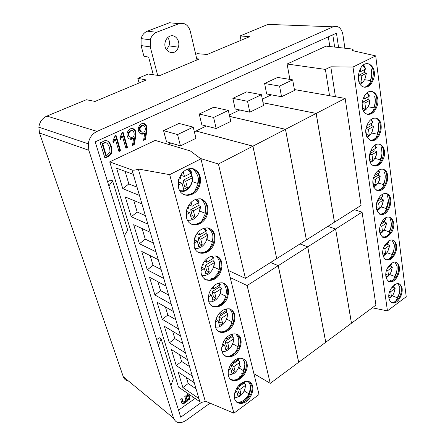 <?xml version="1.0" encoding="UTF-8"?>
<svg xmlns="http://www.w3.org/2000/svg" width="445" height="445" viewBox="0 0 445 445"><rect width="100%" height="100%" fill="white"/><g stroke="black" fill="none" stroke-linecap="round" stroke-linejoin="round"><path stroke-width="0.67" d="M266.661 93.951L264.608 83.499L277.624 77.424L292.665 79.85L294.557 90.418L281.552 96.743L266.661 93.951M163.565 130.652L166.502 141.721L180.47 145.871L195.972 138.334L193.208 127.131L179.04 123.432L163.565 130.652L177.561 134.574L180.47 145.871M183.674 403.726L181.933 403.37L180.709 399.371L182.077 398.414L183.218 402.135L185.927 400.233L184.797 396.512L186.16 395.56L187.757 400.85L183.674 403.726L183.051 403.281L182.022 403.576M120.601 150.749L118.987 151.5L115.344 139.24L113.319 142.706L112.808 141.004L115.088 135.892L116.067 135.447L120.601 150.749L119.944 150.527L115.539 135.686M206.33 126.007L195.978 131.019M239.755 109.971L229.336 114.971M328.327 36.829L329.817 46.541M178.523 410.157L195.094 398.459M238.537 367.787L241.023 366.029M271.328 94.824L262.311 99.146M252.893 146.183L218.428 164.021L245.434 278.37L276.701 258.634L252.893 146.183L195.917 131.002L194.348 131.753M170.874 143.017L168.188 144.308M109.72 161.869L178.467 387.039L199.811 401.702C201.424 402.547 203.232 402.352 205.234 401.123L138.306 169.022C135.842 170.096 133.75 170.418 132.02 169.984L109.72 161.869L155.222 140.414L190.393 150.977L200.934 158.843L259.04 394.526L233.903 413.199L169.69 174.64L200.934 158.843M375.697 55.881L352.991 67.028L387.45 310.888L406.229 296.715L375.697 55.881L352.04 50.524L353.063 49.601L351.823 48.972L326.102 46.13L287.103 64.008L289.884 79.405M100.236 142.823L103.073 141.538C108.341 137.878 112.368 145.331 111.89 151.895C111.361 154.17 109.982 155.822 107.751 156.851L104.953 158.153L100.236 142.823M127.515 147.523L125.924 148.263L122.353 136.048L120.345 139.491L119.844 137.794L122.108 132.716L123.076 132.276L127.515 147.523L126.853 147.306L122.542 132.515M132.454 145.515L133.606 138.317C128.7 141.716 126.224 135.63 127.181 132.816C128.672 129.25 130.752 127.921 133.417 128.828C134.696 129.306 135.525 130.507 135.903 132.421C136.103 134.151 135.775 136.487 134.184 144.708L132.454 145.515M143.579 140.32L144.742 133.177C139.864 136.548 137.488 130.379 138.478 127.609C139.98 124.116 142.027 122.837 144.619 123.766L146.639 125.974C147.262 127.949 147.412 128.772 145.281 139.524L143.579 140.32M188.496 393.931L187.2 394.837L188.786 400.122L190.137 399.176L189.025 395.466L189.876 394.876M192.668 396.795L192.813 397.29L193.097 397.09M201.841 124.867L199.227 114.009L213.811 107.201L228.33 110.438L230.771 121.424L216.175 128.516L201.841 124.867M235.171 108.969L232.852 98.317L246.619 91.892L261.426 94.702L263.579 105.476L249.812 112.168L235.171 108.969M196.723 58.718L199.232 59.013L159.649 75.633L148.263 74.037L137.839 78.359L146.288 79.972L95.046 101.432L86.336 99.725L46.909 116.073L97.043 131.386C92.109 133.823 89.184 137.967 88.26 143.818L88.839 150.277L173.589 418.211C175.931 423.312 180.041 424.068 185.915 420.492L210.034 403.148M344.881 48.205L342.928 34.71C341.454 27.968 338.194 25.332 333.138 26.8L267.962 24.397L240.139 35.934L249.601 36.69L207.175 54.462L197.352 53.678L195.705 54.362M334.646 47.075L332.799 34.816M338.584 47.509L336.459 33.169L95.191 141.86L180.715 417.21L201.713 402.23M246.219 370.49L244.945 371.397M243.031 372.765L241.579 373.8M333.138 26.8L97.043 131.386M240.139 35.934L241.029 40.284M88.839 150.277L39.494 133.011L123.282 376.72L173.589 418.211M39.494 133.011L38.849 127.175C39.627 121.908 42.314 118.209 46.909 116.073M128.672 381.165C126.041 380.775 124.244 379.29 123.282 376.72M170.863 385.487L173.378 378.751L161.123 338.862L159.438 337.805L156.607 339.602M161.123 338.862L158.392 345.342M124.35 235.739L127.715 230.104L112.563 180.776L110.833 180.091L107.557 181.682M104.881 142.839L105.454 142.645M112.563 180.776L108.886 185.965M137.839 78.359L139.101 82.981M218.428 164.021L200.478 158.503M245.434 278.37L228.474 270.538M247.131 285.54L270.232 383.356L298.651 362.313L278.197 265.698L247.131 285.54L230.204 277.569M218.439 272.023L217.861 271.75M278.197 265.698L270.599 262.489M270.232 383.356L253.9 373.666M246.58 369.328L245.835 368.883M316.195 113.414L334.484 222.161L361.073 205.379L345.153 98.423L316.195 113.414L263.028 102.734M345.153 98.423L294.401 89.567M362.08 212.143L335.636 229.025L351.478 323.204L375.919 305.109L362.08 212.143L354.242 209.695M335.636 229.025L327.859 226.344M307.734 246.841L325.768 342.238L351.439 323.231L335.597 229.053L307.734 246.841L300.036 243.905M335.597 229.053L327.815 226.371M278.242 265.671L298.695 362.28L325.729 342.266L307.69 246.869L278.242 265.671L270.649 262.455M307.69 246.869L299.991 243.932M285.512 129.295L306.416 239.877L334.44 222.194L316.145 113.436L285.512 129.295L229.648 116.379M316.145 113.436L263.034 102.767M276.745 258.606L306.371 239.905L285.462 129.323L252.944 146.155L276.69 258.578M252.944 146.155L195.967 130.98M285.462 129.323L229.659 116.418M178.122 185.198L182.033 183.173L183.663 189.375L187.312 187.467L185.704 181.276L183.017 180.331L191.072 176.176L192.985 177.116L192.479 177.766C192.374 183.207 190.171 187.25 185.871 189.904L182.873 190.877L179.73 190.632M185.704 181.276L192.479 177.766M183.234 171.787L184.469 176.52L191.267 173.033L191.662 172.271M178.673 179.496L180.781 178.412L180.119 175.881M186.082 214.763L189.798 212.732L191.367 218.701L194.921 216.737L193.375 210.78L190.705 209.734L198.553 205.462L200.467 206.497L199.977 207.175C199.861 212.454 197.708 216.448 193.514 219.146L190.51 220.192L187.373 219.991M193.375 210.78L199.977 207.175M191.133 202.158L192.184 206.207L198.815 202.614L199.171 201.808M186.878 209.083L188.597 208.154L188.085 206.224M221.994 346.766L224.547 345.036L225.854 350.009L229.008 347.857L227.718 342.889L225.153 341.426L232.112 336.726L233.987 338.15L233.575 338.918C233.408 343.512 231.461 347.245 227.74 350.12L224.959 351.439L222.1 351.589M227.718 342.889L233.575 338.918M226.399 337.816L226.728 339.079L232.602 335.118L233.041 334.495L232.813 334.106M208.355 296.898L211.403 294.991L212.805 300.325L216.109 298.239L214.724 292.905L212.115 291.586L219.413 287.036L221.304 288.321L220.859 289.061C220.709 293.911 218.684 297.744 214.79 300.559L211.881 301.788L208.877 301.782M214.724 292.905L220.859 289.061M213.072 286.558L213.661 288.816L219.819 284.984L220.286 284.399L219.346 282.875M209.923 291.147L210.229 290.524M215.285 322.291L218.095 320.456L219.446 325.607L222.672 323.487L221.337 318.342L218.751 316.946L225.876 312.318L227.757 313.675L227.328 314.431C227.167 319.148 225.187 322.931 221.382 325.779L218.528 327.058L215.591 327.125M221.337 318.342L227.328 314.431M219.858 312.651L220.308 314.393L226.321 310.493L226.778 309.892L226.177 308.852M201.185 270.554L204.466 268.58L205.924 274.12L209.306 272.067L207.871 266.538L205.24 265.303L212.71 260.831L214.612 262.038L214.151 262.761C214.012 267.751 211.948 271.634 207.96 274.42L205 275.589L201.941 275.511M207.871 266.538L214.151 262.761M206.035 259.48L206.764 262.294L213.072 258.534L213.556 257.972L213.372 257.638M202.481 264.853L203.354 264.336L203.126 263.479M193.77 243.192L197.268 241.179L198.782 246.931L202.247 244.917L200.756 239.182L198.108 238.036L205.762 233.658L207.67 234.782L207.198 235.488C207.07 240.617 204.961 244.555 200.873 247.298L197.88 248.41L194.777 248.266M200.756 239.182L207.198 235.488M198.726 231.372L199.61 234.782L206.08 231.1L206.408 230.243M194.81 237.513L196.112 236.773L195.75 235.399M228.491 370.374L230.783 368.766L232.045 373.572L235.127 371.391L233.881 366.591L231.333 365.067L238.142 360.305L240.011 361.796L239.605 362.575C239.432 367.047 237.524 370.735 233.886 373.633L228.396 375.213M233.881 366.591L239.605 362.575M232.713 362.102L232.924 362.914L238.67 358.904L239.06 358.086M234.793 393.163L236.807 391.7L238.025 396.345L241.04 394.142L239.833 389.503L237.313 387.912L243.971 383.101L245.829 384.647L245.434 385.437C245.256 389.798 243.382 393.436 239.822 396.356L234.498 398.047M239.833 389.503L245.434 385.437M238.809 385.548L238.909 385.943L244.388 381.66M183.017 180.331L184.631 186.499L183.118 187.295M187.312 187.467L184.631 186.499M182.033 183.173L179.357 182.222L178.1 182.867M182.294 190.927L180.242 191.45M181.343 173.928L181.777 175.597L184.469 176.52M190.705 209.734L192.262 215.669L190.783 216.481M194.921 216.737L192.262 215.669M189.798 212.732L187.139 211.675L186.194 212.187M189.309 220.275L187.729 220.642M189.286 204.294L189.514 205.178L192.184 206.207M225.153 341.426L226.449 346.377L225.137 347.267M229.008 347.857L226.449 346.377M224.547 345.036L222.706 343.974M226.728 339.079L225.765 338.534M212.115 291.586L213.505 296.904L212.132 297.772M216.109 298.239L213.505 296.904M211.403 294.991L208.944 293.728M213.661 288.816L211.887 287.932M218.751 316.946L220.091 322.074L218.751 322.953M222.672 323.487L220.091 322.074M218.095 320.456L215.947 319.288M220.308 314.393L218.962 313.675M205.24 265.303L206.686 270.816L205.279 271.661M209.306 272.067L206.686 270.816M204.466 268.58L201.846 267.334M202.748 275.672L202.063 275.811M206.764 262.294L204.522 261.254M198.108 238.036L199.605 243.754L198.164 244.589M202.247 244.917L199.605 243.754M197.268 241.179L194.632 240.022L194.026 240.372M196.123 248.499L194.999 248.738M196.924 233.497L199.61 234.782M231.333 365.067L232.585 369.851L231.305 370.757M235.127 371.391L232.585 369.851M230.783 368.766L229.231 367.826M232.924 362.914L232.318 362.553M237.313 387.912L238.52 392.54L237.268 393.452M241.04 394.142L238.52 392.54M236.807 391.7L235.522 390.888M191.211 173.444L191.639 176.437M180.976 191.979L180.681 192.034M198.704 202.803L199.115 205.74M232.446 335.224L232.602 337.071M219.352 331.631L219.73 331.33M226.249 329.016L227.673 329.255M219.68 285.067L219.925 287.359M207.014 280.144L207.954 279.61M211.369 278.537L213.466 278.57M226.177 310.588L226.377 312.651M213.238 306.36L213.795 305.971M219.096 304.196L220.759 304.363M212.938 258.617L213.238 261.148M200.773 252.927L205.69 251.831M205.94 231.178L206.308 233.959M194.982 224.569L196.935 224.174M238.503 359.02L238.62 360.661M233.019 353.007L234.27 353.291M244.35 382.016L244.433 383.462M239.477 376.197L240.589 376.509M198.242 179.747L197.702 183.451L192.374 181.599M205.662 209.195L205.034 213.172L199.777 211.119M244.856 364.705L243.409 370.646L238.559 367.742M250.618 387.578L248.966 393.908C245.507 400.083 241.351 402.814 236.501 402.085M184.247 194.793C191.278 195.961 196.29 192.362 199.271 183.996C200.723 176.604 198.737 171.531 193.314 168.777M191.545 224.213C198.409 225.532 203.426 222.055 206.591 213.778C208.154 206.753 206.447 201.852 201.463 199.076M224.925 356.05C230.56 357.702 235.288 354.837 239.115 347.456C240.383 344.341 240.701 341.432 240.072 338.717L237.118 334.29M212.176 306.149C218.356 307.74 223.257 304.619 226.872 296.793L227.807 292.504L227.495 288.466C226.867 286.052 225.626 284.305 223.774 283.22M218.645 331.536C224.564 333.172 229.386 330.173 233.113 322.558C235.149 316.473 234.304 312.028 230.582 309.219M205.507 279.833C211.937 281.357 216.893 278.119 220.381 270.115L221.204 265.921L220.859 261.944C220.158 259.279 218.762 257.377 216.665 256.237M198.631 252.538C205.29 253.978 210.29 250.618 213.622 242.458C215.302 235.744 213.839 230.994 209.239 228.207M231.011 379.724C236.356 381.387 240.984 378.651 244.889 371.531C246.291 368.315 246.675 365.323 246.041 362.553M236.918 402.608C241.969 404.26 246.474 401.668 250.435 394.826C251.987 391.505 252.448 388.424 251.803 385.581L249.434 381.827M137.038 187.128L128.839 183.924L125.095 171.336M145.365 215.597L137.205 212.059L133.761 200.484M153.392 243.037L145.27 239.188L142.111 228.558M147.301 269.826L141.744 251.442L158.253 259.652L163.754 278.448L147.301 269.826L153.047 265.359L150.154 255.625M153.047 265.359L161.135 269.498M168.605 295.029L160.562 290.63L157.914 281.724M175.82 319.688L167.815 315.038L165.401 306.916M169.361 342.834L164.35 326.257L180.603 336.053L185.548 352.952L169.361 342.834L174.829 338.634L172.632 331.247M174.829 338.634L182.784 343.507M189.526 366.53L181.61 361.451L179.624 354.76M182.878 387.578L178.189 372.059L194.259 382.711L198.876 398.503L182.878 387.578L188.174 383.529L186.383 377.488M188.174 383.529L196.039 388.808M176.226 365.573L171.386 349.536L187.545 359.777L192.323 376.108L176.226 365.573L181.61 361.451M162.258 319.326L157.074 302.177L173.417 311.483L178.54 328.983L162.258 319.326L167.815 315.038M154.91 295.002L149.542 277.252L165.974 286.035L171.275 304.163L154.91 295.002L160.562 290.63M139.424 243.743L133.667 224.692L150.249 232.29L155.956 251.787L139.424 243.743L145.27 239.188M131.258 216.715L125.284 196.957L141.938 203.882L147.862 224.124L131.258 216.715L137.205 212.059M122.787 188.686L116.59 168.182L133.305 174.379L139.457 195.405L122.787 188.686L128.839 183.924M178.551 187.707C181.237 199.621 197.346 196.751 200.055 184.274C201.496 176.087 199.065 170.874 192.752 168.638C185.915 168.177 181.165 172.031 178.495 180.203L178.551 187.707M186.527 217.733C189.069 229.053 204.483 226.071 207.37 214.078C208.961 206.107 206.719 201.034 200.656 198.865C194.042 198.426 189.347 202.186 186.577 210.146L186.527 217.733M240.823 339.135C239.115 330.285 226.505 333.133 222.889 343.484C216.904 358.125 234.426 362.219 239.866 347.879C241.134 344.764 241.457 341.849 240.823 339.135M208.699 301.176C210.852 310.849 224.247 307.795 227.634 297.177C229.687 289.762 228.046 284.995 222.717 282.887C216.76 282.375 212.22 285.807 209.111 293.188L208.327 297.321L208.699 301.176M215.552 326.98C217.588 336.142 230.326 333.138 233.87 322.964C236.084 315.711 234.648 311.016 229.57 308.88C223.829 308.302 219.346 311.611 216.114 318.809L215.213 323.048L215.552 326.98M221.627 262.294C219.619 251.926 204.973 254.84 201.863 266.572C196.74 282.353 216.62 285.89 221.148 270.471L221.972 266.277L221.627 262.294M194.198 246.613C196.607 257.36 211.336 254.312 214.395 242.792C216.137 235.016 214.095 230.065 208.277 227.94C201.88 227.495 197.241 231.155 194.359 238.909L194.198 246.613M228.546 375.88C230.365 384.074 241.796 381.282 245.629 371.97C252.627 357.647 235.405 352.179 229.448 367.264C228.196 370.385 227.896 373.255 228.546 375.88M252.543 386.032C251.002 378.117 239.738 380.742 235.817 390.193C229.225 404.116 245.084 408.955 251.169 395.288C252.727 391.962 253.183 388.88 252.543 386.032M138.306 169.022L169.69 174.64M205.234 401.123L233.903 413.199M402.141 288.393C400.15 282.024 396.551 281.941 391.35 288.143C384.369 298.628 392.913 309.253 399.482 298.656C401.585 295.291 402.475 291.87 402.141 288.393M399.404 267.139C397.268 260.442 393.536 260.353 388.201 266.878C381.309 277.697 390.449 288.182 396.912 277.268C398.909 273.948 399.743 270.571 399.404 267.139M369.55 159.482C370.463 167.848 378.912 168.221 382.639 160.306C389.364 148.052 377.299 136.787 371.158 150.026C369.695 153.141 369.161 156.295 369.55 159.482M390.677 199.443C389.97 191.784 382.077 191.361 378.256 199.01C371.642 210.83 382.533 221.093 388.652 209.222C390.354 206.024 391.033 202.764 390.677 199.443M387.584 175.458C386.85 167.426 378.561 166.919 374.757 174.913C368.243 187.078 379.696 197.341 385.698 185.142C387.317 181.983 387.945 178.751 387.584 175.458M379.652 232.09C382.116 239.315 386.065 239.482 391.5 232.579C398.492 221.315 388.174 210.14 381.66 222.344C379.941 225.576 379.274 228.825 379.652 232.09M396.584 245.251C394.303 238.203 390.432 238.103 384.975 244.956C378.172 256.109 387.901 266.488 394.253 255.252C396.15 251.976 396.923 248.644 396.584 245.251M381.104 125.162C380.297 116.329 371.208 115.583 367.448 124.305C361.14 137.166 373.711 147.551 379.468 134.679C380.926 131.587 381.471 128.416 381.104 125.162M362.258 107.028C363.265 116.234 372.504 116.846 376.186 108.224C382.722 95.286 369.522 83.738 363.626 97.711C362.319 100.765 361.857 103.874 362.258 107.028M358.42 79.466C359.482 89.117 369.128 89.884 372.776 80.895C379.229 67.607 365.456 55.842 359.682 70.193L358.436 74.782L358.42 79.466M352.991 67.028L330.802 66.811L335.424 96.726M387.45 310.888L372.276 307.807M394.309 284.833L394.504 285.295L394.659 284.689M394.504 285.295L392.117 287.047M391.261 288.282L393.08 286.947L395.182 288.137L390.749 291.67L391.394 296.37L389.141 298.044L388.797 295.591M391.311 263.329L391.667 264.102L391.834 263.518M391.667 264.102L388.574 266.299M387.74 267.69L390.243 265.91L392.362 267.05L387.851 270.527L388.513 275.366L386.221 277.018L385.815 274.12M374.601 145.532L376.125 148.052L376.348 147.584M376.125 148.052L371.43 150.794L371.291 149.754M369.878 153.62L374.696 150.799L376.926 151.606L371.976 154.738L372.749 160.378L370.229 161.869L369.461 156.329M381.654 194.827L382.628 196.612L382.828 196.095M382.628 196.612L378.022 199.466M377.171 201.524L381.198 198.954L383.384 199.905L378.617 203.193L379.346 208.494L376.921 210.057L376.314 205.662M378.194 170.569L379.429 172.71L379.641 172.221M379.429 172.71L374.501 175.436M373.561 177.967L378 175.252L380.208 176.131L375.346 179.346L376.097 184.809L373.628 186.338L372.943 181.388M384.992 218.356L385.732 219.791L385.921 219.252M385.732 219.791L381.543 222.561M380.725 224.313L384.302 221.944L386.466 222.962L381.788 226.321L382.494 231.461L380.113 233.052L379.579 229.186M388.212 241.179L388.741 242.275L388.919 241.713M388.741 242.275L385.07 244.8M384.241 246.369L387.317 244.255L389.458 245.334L384.864 248.755L385.548 253.739L383.212 255.363L382.745 251.998M370.869 119.688L372.715 122.598L372.949 122.158M372.715 122.598L367.932 125.262L367.72 123.738M366.124 128.449L371.286 125.568L373.539 126.291L368.488 129.334L369.289 135.158L366.736 136.604M366.713 136.559L365.846 130.819M390.749 291.67L389.787 291.286M391.394 296.37L388.824 295.335M387.851 270.527L386.688 270.093M388.513 275.366L385.848 274.359M371.43 150.794L370.863 150.66M371.976 154.738L369.751 154.209M372.749 160.378L369.928 159.688M378.617 203.193L376.826 202.664M379.346 208.494L376.587 207.665M375.346 179.346L373.338 178.812M376.097 184.809L373.31 184.046M381.788 226.321L380.214 225.81M382.494 231.461L379.769 230.566M384.864 248.755L383.495 248.277M385.548 253.739L382.856 252.788M367.932 125.262L367.103 125.09M368.488 129.334L366.057 128.828M369.289 135.158L366.435 134.546M390.515 280.389L391.422 280.962M391.661 281.179L392.056 281.635M393.413 286.096L393.402 287.103M387.117 258.918L388.168 259.435M388.385 259.596L388.813 259.991M390.571 264.881L390.571 266.06M374.968 148.73L375.063 150.911M381.504 197.33L381.549 199.082M378.289 173.405L378.356 175.374M379.579 214.117L380.736 214.284M380.948 214.351L381.521 214.601M384.619 220.525L384.647 222.083M383.345 236.801L384.691 237.23M387.639 243.031L387.651 244.4M371.542 123.254L371.664 125.668M399.821 287.492C400.161 290.963 399.276 294.379 397.174 297.727L392.34 295.791M397.057 266.288C397.402 269.714 396.573 273.08 394.576 276.389L389.67 274.537M373.694 165.852C380.475 164.322 379.635 161.335 380.77 159.505C382.133 156.729 382.3 152.73 381.259 147.512C382.55 151.361 382.183 155.427 380.164 159.71L374.812 158.414M388.357 200.317L386.232 208.499L381.07 206.958M385.131 174.824C385.492 178.111 384.864 181.326 383.251 184.48L378 183.056M391.378 223.44L390.81 227.723L389.114 231.801L384.041 230.148M394.209 244.45C394.559 247.832 393.786 251.152 391.895 254.423L386.905 252.665M370.529 140.492L370.613 140.503C377.087 138.929 376.542 135.792 377.532 134.028C378.823 131.097 378.979 127.137 378 122.147C379.196 125.996 378.851 129.996 376.965 134.151L371.519 132.999M391.344 302.639C393.892 303.14 396.345 301.704 398.709 298.345C400.817 294.985 401.702 291.57 401.368 288.093C401.056 285.874 400.194 284.366 398.787 283.582M388.591 281.524C391.25 281.997 393.764 280.483 396.133 276.974C398.13 273.658 398.959 270.287 398.62 266.855C398.281 264.469 397.346 262.867 395.811 262.06M373.733 165.868C376.876 166.113 379.568 164.194 381.816 160.105C384.88 152.273 384.024 146.894 379.246 143.974M379.902 214.268C382.872 214.629 385.52 212.866 387.845 208.978C389.547 205.785 390.221 202.531 389.865 199.21C389.425 196.223 388.218 194.298 386.232 193.43M376.859 190.449C379.919 190.755 382.594 188.914 384.88 184.92C386.499 181.76 387.128 178.54 386.766 175.247C386.288 172.026 384.964 169.973 382.806 169.094M382.872 237.369C385.743 237.775 388.357 236.089 390.704 232.323C394.02 225.159 393.63 220.058 389.542 217.015M385.765 259.774C388.535 260.219 391.105 258.617 393.463 254.974C395.36 251.703 396.133 248.371 395.789 244.984C395.421 242.414 394.398 240.712 392.735 239.883M370.613 140.503C373.794 140.626 376.464 138.629 378.634 134.507C380.086 131.414 380.631 128.243 380.264 124.995C379.685 121.229 378.117 118.904 375.552 118.02M366.992 92.994L369.194 96.309L369.439 95.892M369.194 96.309L364.316 98.885L364.038 96.854M362.286 102.422L367.77 99.513L370.045 100.153L364.894 103.095L365.718 109.114L363.22 110.455M363.031 110.01L362.113 104.581M364.316 98.885L363.22 98.701M364.894 103.095L362.258 102.634M362.147 103.785L362.241 104.492M365.718 109.114L362.831 108.586M367.993 96.943L368.154 99.602M367.236 114.282L367.648 114.304C371.503 113.241 373.683 111.022 374.201 107.646C374.523 105.265 376.053 104.152 374.612 95.92C375.741 99.763 375.419 103.713 373.65 107.768L368.121 106.778M367.648 114.304C370.768 114.17 373.327 112.096 375.335 108.074C378.244 99.652 377.037 94.028 371.714 91.203M362.97 65.409L365.556 69.147L365.818 68.758M365.556 69.147L360.578 71.634L360.222 69.047M358.353 75.5L364.132 72.596L366.435 73.147L361.173 75.984L362.03 82.203L359.61 83.432M359.215 82.559L358.27 77.447M360.578 71.634L359.21 71.445M361.173 75.984L358.342 75.578M358.303 76.117L358.47 77.33M362.03 82.203L359.109 81.763M364.327 69.759L364.527 72.674M363.854 87.192L364.544 87.198C368.121 86.057 370.19 83.799 370.746 80.417C371.052 78.02 372.471 76.963 371.102 68.797C372.176 72.641 371.875 76.546 370.212 80.517L364.6 79.694M364.544 87.198C367.587 86.853 370.051 84.711 371.92 80.773C374.751 72.007 373.349 66.238 367.72 63.468M287.103 64.008L325.39 69.409L330.802 66.811M329.55 95.703L325.39 69.409M104.809 157.686L107.1 156.618C109.331 155.594 110.71 153.942 111.239 151.673C111.918 148.202 109.459 141.415 107.084 140.881M106.327 155.583L107.234 155.16L109.921 151.962C110.304 147.173 107.028 140.409 103.596 143.257L102.684 143.674L106.327 155.583L105.682 155.355L102.033 143.457L105.993 142.839M102.684 143.674L102.033 143.457M115.344 139.24L114.682 139.029L113.075 141.899M118.848 151.039L119.944 150.527M122.353 136.048L121.691 135.842L120.105 138.679M125.79 147.801L126.853 147.306M133.606 138.317L132.938 138.111L132.86 138.762M134.184 144.708L133.517 144.497C135.519 134.206 135.514 133.444 135.046 131.425L132.688 128.611M129.462 139.04L132.938 138.111M130.797 130.691L128.933 132.96C127.743 138.056 133.939 138.673 134.073 134.896L134.201 134.145C133.951 131.225 132.816 130.073 130.797 130.691L132.104 130.546M130.368 137.227C128.638 136.637 127.938 135.147 128.271 132.76L130.129 130.491M132.566 144.942L133.517 144.497M144.742 133.177L144.063 132.977L143.991 133.628M145.281 139.524L144.608 139.318C146.628 129.039 146.611 128.321 146.144 126.313L143.791 123.521M140.737 133.906L144.063 132.977M142.016 125.59L140.197 127.782C138.94 132.794 144.975 133.578 145.192 129.868L145.343 129.039C145.103 126.135 143.996 124.989 142.016 125.59L143.245 125.446M141.61 132.098C139.858 131.52 139.163 130.018 139.524 127.593L141.343 125.401M143.691 139.747L144.608 139.318M185.754 395.844L187.134 400.411L187.757 400.85M187.134 400.411L183.051 403.281M181.677 398.692L182.595 401.696L183.218 402.135M188.569 399.404L189.514 398.742L188.402 395.038L189.247 394.448M188.402 395.038L189.025 395.466M189.514 398.742L190.137 399.176M216.175 128.516L213.606 117.436L199.227 114.009M213.606 117.436L228.33 110.438M193.208 127.131L177.561 134.574M281.552 96.743L279.555 86.085L264.608 83.499M279.555 86.085L292.665 79.85M249.812 112.168L247.542 101.304L232.852 98.317M247.542 101.304L261.426 94.702M178.99 23.691L156.568 32.285L147.312 31.183L169.562 22.74L178.99 23.691C184.475 22.328 188.229 24.814 190.265 31.144L197.013 59.947M153.269 74.738L148.63 57.082L143.935 56.32L141.076 45.557L150.243 46.881L150.288 39.822C151.395 36.09 153.492 33.575 156.568 32.285M147.312 31.183C144.258 32.452 142.189 34.927 141.098 38.598L141.076 45.557M167.821 37.48C169.467 40 169.857 42.803 168.994 45.88L166.502 49.807M150.243 46.881L157.658 75.355M169.912 36.162C175.202 33.814 180.559 40.94 178.339 47.176C175.547 57.416 162.058 51.792 165.362 41.552C166.202 38.893 167.72 37.091 169.912 36.162M192.996 177.316L192.552 180.809C190.627 187.846 186.65 191.567 180.626 191.967M188.725 168.727L191.422 171.87M187.195 169.217L191.267 173.033M196.929 198.915L199.015 201.541M195.527 199.332L198.815 202.614M231.901 334.134L232.602 335.118M218.317 283.148L219.819 284.984M225.253 309.097L226.321 310.493M212.209 255.931L213.339 257.583M211.064 256.237L213.072 258.534M204.744 227.962L206.313 230.093M203.476 228.318L206.08 231.1M238.27 358.303L238.67 358.904M132.02 169.984L133.305 174.379M139.457 195.405L141.938 203.882M147.862 224.124L150.249 232.29M155.956 251.787L158.253 259.652M163.754 278.448L165.974 286.035M171.275 304.163L173.417 311.483M178.54 328.983L180.603 336.053M185.548 352.952L187.545 359.777M192.323 376.108L194.259 382.711M198.876 398.503L199.811 401.702M394.943 288.577C394.565 292.482 393.041 295.563 390.354 297.827M388.257 276.173L386.076 277.903M392.117 267.478C391.739 271.472 390.187 274.593 387.462 276.829M376.654 151.99C376.27 156.484 374.584 159.777 371.597 161.869M380.269 208.088L377.004 211.03M383.123 200.311C382.745 204.594 381.115 207.815 378.233 209.973M377.46 183.874L373.828 187.334M379.935 176.526C379.557 180.909 377.9 184.169 374.968 186.294M383 231.517L380.102 234.003M386.21 223.379C385.832 227.556 384.23 230.744 381.404 232.935M385.665 254.195L383.123 256.281M389.208 245.757C388.83 249.84 387.256 252.994 384.474 255.208M371.314 119.338L371.625 119.755M373.26 126.664C372.877 131.269 371.163 134.596 368.115 136.648M367.47 92.61L367.982 93.25M369.756 100.509C369.378 105.231 367.631 108.602 364.522 110.61M363.476 64.987L364.199 65.838M366.14 73.486C365.757 78.331 363.982 81.741 360.812 83.704M107.751 156.851L107.1 156.618M103.596 143.257L102.945 143.04M38.804 127.159L88.199 143.796M188.296 168.839L191.778 172.488M199.972 210.34L200.472 206.708M196.584 198.998L199.304 202.052M233.024 342.978L233.992 338.411M232.685 333.917L233.024 334.456M220.559 292.704L221.31 288.566M219.213 282.903L220.264 284.355M226.911 318.27L227.762 313.925M226.093 308.869L226.755 309.848M213.962 266.227L214.618 262.277M212.015 255.975L213.533 257.928M207.103 238.793L207.676 235.01M204.478 228.024L206.552 230.51M238.909 366.88L240.011 362.063M244.578 390.015L245.829 384.919M237.624 346.605L232.707 343.818M220.303 293.494L225.354 296.031M226.627 319.082L231.611 321.752M218.845 269.397L213.728 267.011M206.892 239.571L212.076 241.796M248.966 393.908L244.183 390.91M192.351 168.566C197.769 173.283 199.583 178.645 197.78 184.653L194.599 191.322C193.558 192.963 188.335 196.056 183.635 194.504M200.434 198.826C202.736 200.144 204.383 202.631 205.373 206.285L205.206 213.945L201.741 221.015C200.751 222.578 195.322 225.621 190.766 223.791M223.93 355.182C228.007 359.093 235.839 352.852 236.2 350.81C238.448 347.367 239.226 343.156 238.542 338.172L235.939 333.889M211.175 305.404C213.656 306.866 216.448 306.805 219.552 305.214C221.771 303.757 223.485 301.738 224.686 299.146C226.316 295.308 226.733 291.586 225.927 287.982L224.686 285.006L222.622 282.864M229.414 308.841C231.027 310.31 232.09 312.34 232.607 314.938L232.652 318.264L231.522 323.326C230.821 325.935 228.836 328.427 225.571 330.796C222.656 332.226 220.008 332.198 217.638 330.724M215.541 255.908C217.41 257.138 218.656 259.007 219.274 261.504C220.053 266.06 219.563 270.054 217.8 273.48L213.216 278.737C210.023 280.439 207.131 280.589 204.539 279.176M197.736 251.992C202.475 254.696 209.005 250.24 210.346 247.325L212.126 243.087C212.226 238.754 215.38 234.782 208.154 227.918M230.043 378.823C235.244 382.333 240.94 377.299 242.792 373.249C244.667 369.578 245.245 365.823 244.522 361.974L242.208 358.058M248.249 381.398L250.301 384.981C250.88 389.636 250.157 393.569 248.132 396.784L245.062 400.589C242.319 403.025 239.293 403.387 235.984 401.685M199.271 183.996L200.055 184.274M206.591 213.778L207.37 214.078M239.866 347.879L239.115 347.456M226.872 296.793L227.634 297.177M233.113 322.558L233.87 322.964M221.148 270.471L220.381 270.115M213.622 242.458L214.395 242.792M244.889 371.531L245.629 371.97M251.169 395.288L250.435 394.826M353.063 49.601L353.23 50.797M394.737 284.883L394.626 284.605M393.792 293.283L395.177 288.271M391.9 263.701L391.645 263.09M390.971 272.229L392.357 267.178M376.392 147.712L374.996 145.231M375.469 157.118C376.192 155.967 376.676 154.17 376.921 151.717M382.884 196.245L382.027 194.56M381.966 205.251C382.561 204.405 383.034 202.664 383.379 200.028M379.685 172.36L378.578 170.285M378.773 181.554C379.357 180.776 379.835 179.007 380.202 176.248M385.982 219.413L385.353 218.1M385.064 228.24C385.682 227.3 386.143 225.582 386.46 223.084M388.986 241.891L388.557 240.929M388.062 250.557C388.724 249.45 389.191 247.754 389.453 245.462M372.988 122.269L371.269 119.371M372.053 131.909L373.539 126.402M397.908 283.471L399.821 287.553C399.638 295.669 398.475 295.302 397.841 297.588C396.156 299.863 396.311 302.505 391.083 302.483M394.943 261.955L397.057 266.344C396.923 274.393 395.822 273.97 395.205 276.306C393.469 278.615 393.997 281.173 388.351 281.39M387.384 195.728C389.464 202.469 387.573 205.679 386.649 208.861C385.12 211.036 385.776 213.5 379.769 214.212M376.77 190.41C380.531 189.854 382.711 188.28 383.312 185.687L384.291 182.956C384.88 181.588 385.159 178.896 385.125 174.874L384.391 172.031M390.159 218.54C392.785 225.993 390.31 229.32 389.431 232.396C388.958 235.06 386.716 236.684 382.7 237.285M385.559 259.669C387.144 259.963 388.746 259.357 390.354 257.855L392.123 255.185C392.785 253.194 394.337 251.586 394.209 244.5L391.867 239.788M398.709 298.345L399.482 298.656M396.133 276.974L396.912 277.268M382.639 160.306L381.816 160.105M387.845 208.978L388.652 209.222M384.88 184.92L385.698 185.142M391.5 232.579L390.704 232.323M393.463 254.974L394.253 255.252M378.634 134.507L379.468 134.679M369.472 95.992L367.403 92.66M368.521 105.893C369.294 104.714 369.801 102.834 370.04 100.253M376.186 108.224L375.335 108.074M365.846 68.842L363.387 65.053M364.978 78.821L366.43 73.241M372.776 80.895L371.92 80.773M111.89 151.895L111.239 151.673M128.939 132.96L128.271 132.76M140.197 127.782L139.524 127.593M150.288 39.822L141.098 38.598M168.994 45.88L178.339 47.176"/></g></svg>

